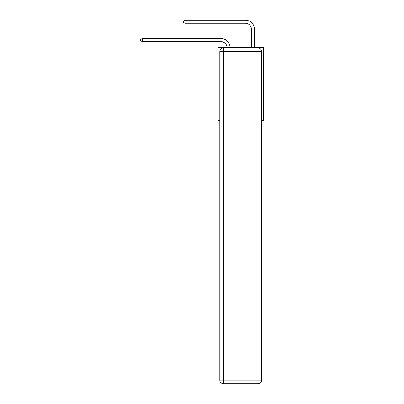 <?xml version="1.0" encoding="UTF-8"?>
<svg xmlns="http://www.w3.org/2000/svg" width="404" height="404" viewBox="0 0 404 404"><rect width="100%" height="100%" fill="white"/><g stroke="black" fill="none" stroke-linecap="round" stroke-linejoin="round"><path stroke-width="0.61" d="M219.827 77.922L218.18 77.922L218.18 47.394L263.358 47.394L263.358 120.66L261.711 120.66M218.18 77.922L218.18 120.66L219.827 120.66M263.358 77.922L261.711 77.922M220.927 41.567A6.105 6.105 178.8 0 1 227.028 47.394A6.105 6.105 0 0 0 220.927 41.567L142.228 41.567L140.643 40.653L140.643 39.43L142.228 38.516L220.927 38.516A9.156 9.156 -1.2 0 1 230.078 47.394M251.455 47.394L251.455 29.356A6.105 6.105 0 0 0 245.349 23.25L184.966 23.25L183.381 22.336L183.381 21.114L184.966 20.2L245.349 20.2A9.156 9.156 0 0 1 254.505 29.356L254.505 47.394M223.493 48.005L258.045 48.005A3.661 3.661 0 0 1 261.711 51.667L261.711 380.139A3.661 3.661 0 0 1 258.045 383.8L223.493 383.8L223.493 380.139L258.045 380.139L258.045 51.667L223.493 51.667L223.493 380.139L219.827 380.139L219.827 51.667L223.493 51.667L223.493 48.005A3.661 3.661 0 0 0 219.827 51.667A3.661 3.661 0 0 1 223.493 48.005M219.827 380.139A3.661 3.661 0 0 0 223.493 383.8A3.661 3.661 0 0 1 219.827 380.139M251.455 29.356A6.105 6.105 0 0 0 245.349 23.25A6.105 6.105 0 0 1 251.455 29.356A6.105 6.105 0 0 0 245.349 23.25A6.105 6.105 0 0 1 251.455 29.356A6.105 6.105 0 0 0 245.349 23.25A6.105 6.105 0 0 1 251.455 29.356A6.105 6.105 0 0 0 245.349 23.25A6.105 6.105 0 0 1 251.455 29.356A6.105 6.105 0 0 0 245.349 23.25A6.105 6.105 0 0 1 251.455 29.356A6.105 6.105 0 0 0 245.349 23.25A6.105 6.105 0 0 1 251.455 29.356A6.105 6.105 0 0 0 245.349 23.25A6.105 6.105 0 0 1 251.455 29.356A6.105 6.105 0 0 0 245.349 23.25A6.105 6.105 0 0 1 251.455 29.356A6.105 6.105 0 0 0 245.349 23.25A6.105 6.105 0 0 1 251.455 29.356A6.105 6.105 0 0 0 245.349 23.25A6.105 6.105 0 0 1 251.455 29.356A6.105 6.105 0 0 0 245.349 23.25A6.105 6.105 0 0 1 251.455 29.356A6.105 6.105 0 0 0 245.349 23.25A6.105 6.105 0 0 1 251.455 29.356A6.105 6.105 0 0 0 245.349 23.25A6.105 6.105 0 0 1 251.455 29.356A6.105 6.105 0 0 0 245.349 23.25A6.105 6.105 0 0 1 251.455 29.356A6.105 6.105 0 0 0 245.349 23.25M184.966 23.25L184.966 20.2L245.349 20.2M142.228 38.516L142.228 41.567M258.045 383.8A3.661 3.661 0 0 0 261.711 380.139L258.045 380.139L258.045 383.8M261.711 51.667A3.661 3.661 0 0 0 258.045 48.005L258.045 51.667L261.711 51.667"/></g></svg>
